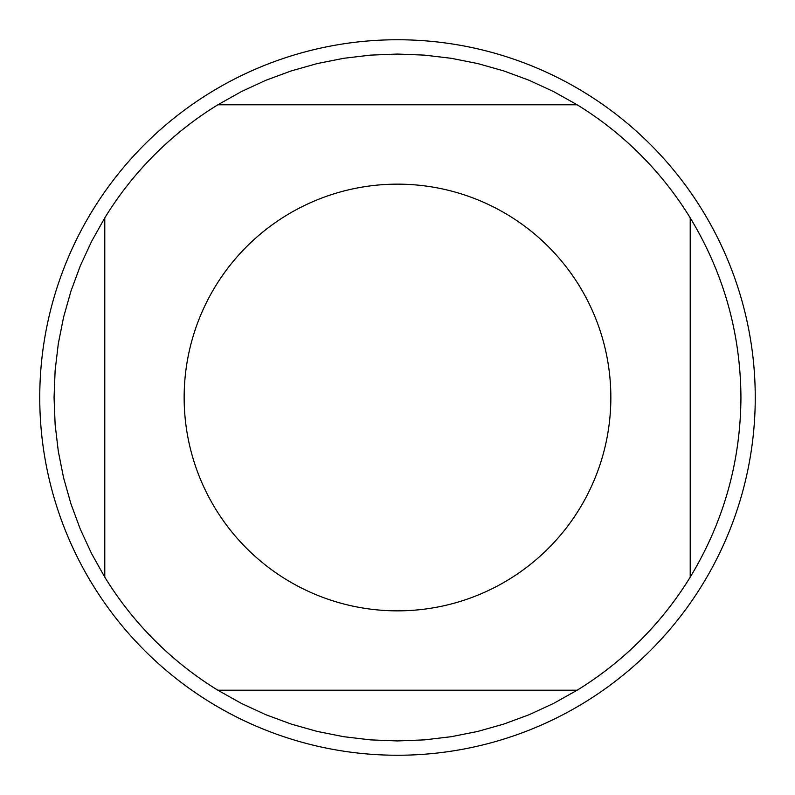 <?xml version="1.0" encoding="UTF-8"?>
<svg xmlns="http://www.w3.org/2000/svg" width="795" height="795" viewBox="0 0 795 795"><rect width="100%" height="100%" fill="white"/><g stroke="black" fill="none" stroke-linecap="round" stroke-linejoin="round"><path stroke-width="1.19" d="M755.25 397.5A357.75 357.75 0 0 1 397.5 755.25A357.75 357.75 0 0 1 39.75 397.5A357.75 357.75 0 0 1 397.5 39.75A357.75 357.75 0 0 1 755.25 397.5M610.848 397.5A213.348 213.348 0 0 0 339.515 192.181A213.348 213.348 0 0 0 215.664 509.098A213.348 213.348 0 0 0 610.848 397.5M690.209 577.15C723.619 521.927 740.533 462.044 740.94 397.5C740.533 332.956 723.619 273.073 690.209 217.85A343.44 343.44 0 0 0 577.15 104.791L553.598 91.584L529.092 80.265L503.762 70.914L477.775 63.57L451.292 58.303L424.48 55.123L397.5 54.06L370.52 55.123L343.708 58.303L317.225 63.57L291.238 70.914L265.908 80.265L241.402 91.584L217.85 104.791A343.44 343.44 0 0 0 104.791 217.85L91.584 241.402L80.265 265.908L70.914 291.238L63.57 317.225L58.303 343.708L55.123 370.52L54.06 397.5L55.123 424.48L58.303 451.292L63.57 477.775L70.914 503.762L80.265 529.092L91.584 553.598L104.791 577.15A343.44 343.44 0 0 0 217.85 690.209L241.402 703.416L265.908 714.735L291.238 724.086L317.225 731.43L343.708 736.697L370.52 739.877L397.5 740.94L424.48 739.877L451.292 736.697L477.775 731.43L503.762 724.086L529.092 714.735L553.598 703.416L577.15 690.209A343.44 343.44 0 0 0 690.209 577.15L690.209 217.85A343.44 343.44 0 0 0 577.15 104.791L217.85 104.791A343.44 343.44 0 0 0 104.791 217.85L104.791 577.15M217.85 690.209L577.15 690.209"/></g></svg>
